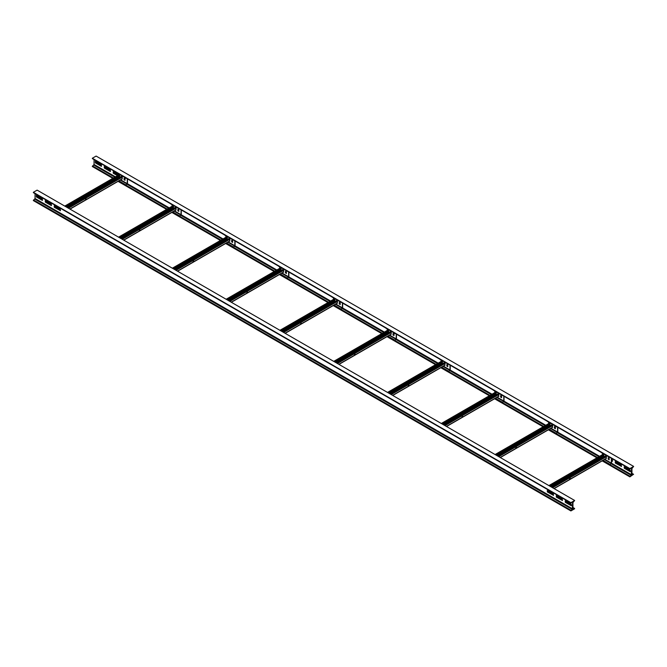 <?xml version="1.0" encoding="UTF-8"?>
<svg xmlns="http://www.w3.org/2000/svg" width="667" height="667" viewBox="0 0 667 667"><rect width="100%" height="100%" fill="white"/><g stroke="black" fill="none" stroke-linecap="round" stroke-linejoin="round"><path stroke-width="1" d="M630.423 471.644L630.29 470.268L624.187 466.792L624.287 468.251L630.29 471.719M94.047 159.58L94.047 164.457L92.338 166.525L112.823 178.356M631.949 474.654L631.941 468.492L633.65 466.416L629.881 468.593L631.591 468.693L631.29 475.379L611.172 463.765M110.455 171.436L110.322 170.068L104.219 166.592L104.31 168.051L110.322 171.519M101.492 166.266L101.351 164.891L95.256 161.414L95.348 162.873L101.351 166.341M119.368 176.705L119.418 176.071M118.292 174.671L113.182 171.769L113.282 173.228L117.492 175.654M611.597 460.922L612.498 461.289L612.498 460.155L611.597 459.48M609.179 459.588L608.412 459.096L609.179 459.53M621.327 466.541L621.327 465.099L615.224 461.614L615.324 463.073L621.461 466.466M633.65 466.416L96.106 156.07L92.338 158.246L629.89 468.876L92.338 158.496M629.881 468.593L92.338 158.246M110.455 171.194L104.661 167.851L104.527 166.725M101.492 166.016L95.698 162.673L95.564 161.547M117.842 175.454L113.623 173.02L113.49 171.903M612.498 461.039L611.597 460.522M609.179 459.121L608.412 458.688M621.461 466.216L615.674 462.873L615.533 461.756M630.423 471.394L624.637 468.051L624.504 466.925M632.241 474.829L633.475 474.312L631.941 473.428M633.475 474.312L629.881 476.872L602.176 460.872M596.94 457.854L548.382 429.823M543.146 426.797L494.597 398.766M489.361 395.739L440.804 367.709M435.568 364.682L387.01 336.652M381.774 333.633L333.225 305.594M327.989 302.576L279.431 274.546M274.195 271.519L225.646 243.488M220.41 240.462L171.853 212.431M166.617 209.405L118.059 181.374M602.768 460.53L630.057 476.288L629.881 476.872M92.513 165.941L113.423 178.006M118.659 181.032L167.209 209.063M172.445 212.089L221.002 240.12M226.238 243.138L274.796 271.177M280.032 274.195L328.581 302.226M333.817 305.253L382.374 333.283M387.61 336.31L436.168 364.34M441.396 367.367L489.953 395.398M495.189 398.416L543.747 426.455M548.983 429.473L597.532 457.512M630.057 476.288L631.29 475.379M571.436 505.703L571.302 504.327L565.199 500.85L565.299 502.309L571.302 505.778M35.059 193.638L35.059 198.508L33.35 200.584L570.894 510.93L574.662 508.754L572.953 507.42M572.953 508.713L572.953 502.543L574.662 500.475L570.894 502.651L572.603 502.751L572.303 509.43L34.759 199.083M51.467 205.494L51.326 204.127L45.231 200.65L45.323 202.109L51.326 205.578M42.496 200.317L42.363 198.949L36.26 195.473L36.36 196.932L42.363 200.4M60.297 210.747L60.297 209.305L54.194 205.828L54.285 207.279L60.43 210.672M553.377 495.423L553.377 493.98L547.274 490.503L547.365 491.963L553.51 495.348M562.339 500.6L562.339 499.149L556.236 495.673L556.328 497.132L562.473 500.525M574.662 500.475L37.119 190.128L33.35 192.304L570.894 502.935L33.35 192.555M570.894 502.651L33.35 192.304M51.467 205.244L45.673 201.901L45.539 200.784M42.496 200.075L36.71 196.732L36.577 195.606M60.43 210.422L54.636 207.078L54.502 205.961M553.51 495.097L547.715 491.754L547.582 490.637M562.473 500.275L556.678 496.932L556.545 495.806M571.436 505.453L565.649 502.109L565.508 500.984M573.253 508.879L574.487 508.371L572.953 507.487M33.525 199.992L571.069 510.347L570.894 510.93M571.069 510.347L572.303 509.43M609.129 458.262L608.204 457.745L608.187 459.221L609.163 459.821L609.129 458.262M602.409 454.694L602.409 453.477M611.597 458.379L611.597 462.998L610.038 464.624L611.372 463.131L611.372 458.254M603.126 455.811L603.735 456.587L603.802 455.419M608.412 457.854L608.187 459.221M603.818 456.47L603.352 455.678M610.038 464.624L602.86 460.48M610.005 464.39L603.043 460.372M601.184 452.368L610.147 457.545M610.038 457.587L601.075 452.409M606.086 458.446L606.445 456.637L605.453 456.07M569.576 479.373L570.143 478.181L569.51 479.373M550.208 486.36L603.843 455.394L602.851 454.569M603.035 455.861L603.777 456.903M570.085 478.222L569.535 479.356M550.767 493.305L550.008 492.038M553.185 493.872L553.185 494.914M552.968 493.738L552.968 494.789M550.767 493.522L550.767 492.471M550.008 492.813L549.783 491.904M547.765 490.737L547.624 491.662M555.344 427.213L554.41 426.688L554.402 428.164L555.369 428.764L555.344 427.213M548.616 423.637L548.616 422.419M557.804 427.33L557.804 431.941L556.253 433.567L557.579 432.074L557.579 427.197M549.333 424.754L549.95 425.529L550.008 424.362M554.627 426.797L554.627 428.039L555.386 428.531M550.033 425.421L549.558 424.621M556.253 433.567L549.066 429.423M556.211 433.333L549.258 429.315M547.39 421.311L556.353 426.488M556.253 426.53L547.282 421.352M556.628 426.647L556.211 426.805M552.293 427.389L552.651 425.579L551.667 425.012M515.783 448.316L516.358 447.132L515.716 448.316M496.415 455.303L550.05 424.337L549.066 423.512M549.241 424.804L549.983 425.854M516.291 447.165L515.749 448.299M501.551 396.156L500.625 395.631L500.609 397.115L501.584 397.707L501.551 396.156M494.822 392.588L494.822 391.362M504.019 396.273L504.019 400.892L502.459 402.518L503.793 401.017L503.793 396.14M495.539 393.697L496.156 394.472L496.223 393.305M500.834 395.739L500.834 396.982L501.592 397.474M496.24 394.364L495.764 393.563M502.459 402.518L495.281 398.366M502.426 402.276L495.464 398.257M493.597 390.253L502.568 395.431M502.459 395.473L493.497 390.295M498.499 396.34L498.858 394.522L497.874 393.955M461.989 417.267L462.506 416.108M442.63 424.245L496.265 393.28L495.273 392.454M495.456 393.747L496.198 394.797M447.757 365.099L446.832 364.582L446.815 366.058L447.79 366.658L447.757 365.099M441.037 361.531L441.037 360.305M450.225 365.216L450.225 369.835L448.666 371.461L450 369.96L450 365.082M441.754 362.64L442.363 363.415L442.429 362.248M447.04 364.682L447.04 365.925L447.807 366.416M442.454 363.307L441.979 362.514M448.666 371.461L441.487 367.317M448.633 371.219L441.671 367.209M439.811 359.205L448.774 364.374M448.666 364.415L439.703 359.246M444.714 365.283L445.072 363.465L444.08 362.898M408.204 386.21L408.779 385.017L408.137 386.201M388.836 393.188L442.471 362.223L441.487 361.397M441.662 362.69L442.404 363.74M408.713 385.051L408.171 386.185M393.972 334.042L393.038 333.525L393.03 335.001L393.997 335.601L393.972 334.042M387.244 330.473L387.244 329.256M396.431 334.159L396.431 338.778L394.881 340.403L396.215 338.903L396.215 334.034M387.961 331.582L388.578 332.358L388.644 331.191M393.255 333.633L393.255 334.876L394.014 335.359M388.661 332.249L388.186 331.457M394.881 340.403L387.694 336.26M394.839 340.17L387.886 336.151M386.018 328.147L394.981 333.325M394.881 333.367L385.91 328.189M395.256 333.475L394.839 333.642M390.92 334.225L391.279 332.416L390.295 331.841M354.41 355.152L354.986 353.96L354.344 355.152M335.042 362.139L388.678 331.174L387.694 330.34M387.877 331.641L388.611 332.683M354.919 354.002L354.377 355.127M340.178 302.985L339.253 302.468L339.236 303.944L340.212 304.544L340.178 302.985M333.458 299.416L333.458 298.199M342.646 303.101L342.646 307.72L341.087 309.346L342.421 307.854L342.421 302.976M334.175 300.525L334.784 301.309L334.851 300.142M339.461 302.576L339.461 303.818L340.22 304.31M334.867 301.192L334.4 300.4M341.087 309.346L333.909 305.203M341.054 309.113L334.092 305.094M332.224 297.09L341.196 302.268M341.087 302.309L332.124 297.132M337.127 303.168L337.485 301.359L336.502 300.792M300.625 324.095L301.134 322.945M281.257 331.082L334.892 300.117L333.9 299.291M334.084 300.584L334.826 301.626M286.385 271.936L285.459 271.411L285.451 272.886L286.418 273.487L286.385 271.936M279.665 268.359L279.665 267.142M288.853 272.053L288.853 276.663L287.294 278.289L288.628 276.797L288.628 271.919M280.382 269.476L280.99 270.252L281.057 269.084M285.668 271.519L285.668 272.761L286.435 273.253M281.082 270.143L280.607 269.343M287.294 278.289L280.115 274.145M287.26 278.056L280.307 274.037M278.439 266.033L287.402 271.211M287.294 271.252L278.331 266.075M283.342 272.111L283.7 270.302L282.716 269.735M246.832 293.038L247.407 291.854L246.765 293.038M227.464 300.025L281.099 269.059L280.115 268.234M280.29 269.526L281.032 270.577M247.34 291.888L246.798 293.021M232.6 240.879L231.674 240.353L231.657 241.838L232.633 242.429L232.6 240.879M225.871 237.31L225.871 236.085M235.067 240.995L235.067 245.614L233.508 247.24L234.842 245.739L234.842 240.862M226.588 238.419L227.205 239.195L227.272 238.027M231.883 240.462L231.883 241.704L232.641 242.196M227.289 239.086L226.813 238.286M233.508 247.24L226.33 243.088M233.475 246.998L226.513 242.98M224.646 234.976L233.617 240.153M233.508 240.195L224.546 235.017M229.548 241.062L229.907 239.245L228.923 238.678M193.038 261.981L193.613 260.797L192.971 261.981M173.678 268.968L227.305 238.002L226.321 237.177M226.505 238.469L227.239 239.52M193.555 260.83L193.005 261.964M178.806 209.822L177.881 209.305L177.864 210.78L178.839 211.381L178.806 209.822M172.086 206.253L172.086 205.027M181.274 209.938L181.274 214.557L179.715 216.183L181.049 214.682L181.049 209.805M172.803 207.362L173.412 208.137L173.478 206.97M178.089 209.405L178.089 210.647L178.856 211.139M173.503 208.029L173.028 207.237M179.715 216.183L172.536 212.031M179.681 215.941L172.72 211.931M170.86 203.927L179.823 209.096M179.715 209.138L170.752 203.969M175.763 210.005L176.121 208.187L175.129 207.62M139.253 230.932L139.828 229.74L139.186 230.924M119.885 237.911L173.52 206.945L172.536 206.12M172.711 207.412L173.453 208.463M139.762 229.773L139.22 230.907M125.021 178.764L124.087 178.247L124.079 179.723L125.046 180.323L125.021 178.764M118.292 175.196L118.292 173.979M127.48 178.881L127.48 183.5L125.93 185.126L127.255 183.625L127.255 178.756M119.009 176.305L119.626 177.08L119.693 175.913M124.304 178.347L124.304 179.59L125.062 180.082M119.71 176.972L119.235 176.18M125.93 185.126L118.743 180.982M125.888 184.892L118.934 180.874M117.067 172.87L126.03 178.047M125.93 178.089L116.958 172.911M126.305 178.197L125.888 178.364M121.969 178.948L122.328 177.139L121.344 176.563M85.459 199.875L86.035 198.683L85.393 199.875M66.091 206.862L119.726 175.896L118.743 175.062M118.918 176.355L119.66 177.405M85.968 198.724L85.426 199.85M59.888 209.063L59.888 210.113M94.047 164.457L115.474 176.822M127.447 183.733L169.268 207.879M181.232 214.791L223.053 238.936M235.026 245.848L276.847 269.993M288.811 276.897L330.632 301.042M342.605 307.954L384.425 332.099M396.398 339.011L438.219 363.156M450.183 370.068L492.004 394.214M503.977 401.125L545.798 425.271M557.77 432.183L599.583 456.32M611.556 463.232L631.591 474.804M629.881 476.622L602.393 460.747M597.157 457.729L548.599 429.698M543.363 426.672L494.814 398.641M489.578 395.614L441.02 367.584M435.784 364.557L387.227 336.527M381.991 333.508L333.442 305.469M328.206 302.451L279.648 274.412M274.412 271.394L225.863 243.363M220.627 240.337L172.069 212.306M166.833 209.28L118.276 181.249M113.04 178.231L92.338 166.275M598.941 456.695L557.387 432.708M545.147 425.638L503.593 401.651M491.362 394.589L449.808 370.594M437.569 363.532L396.015 339.536M383.775 332.474L342.221 308.488M329.99 301.417L288.436 277.43M276.196 270.36L234.642 246.373M222.411 239.311L180.857 215.316M168.618 208.254L127.064 184.259M114.824 177.197L93.747 165.024M35.059 198.508L572.603 508.863M570.894 510.68L33.35 200.333M604.819 459.346L611.372 463.131M611.18 463.49L604.41 459.58M553.977 488.536L606.445 458.237M606.445 456.637L552.584 487.727M603.126 454.41L548.999 485.659M605.728 455.911L551.601 487.16M552.043 487.419L606.17 456.17M603.21 456.587L550.925 486.768M550.567 486.568L603.035 456.27M603.843 455.136L549.983 486.226M549.45 485.918L603.568 454.669M551.034 428.289L557.579 432.074M557.395 432.441L550.617 428.531M500.183 457.479L552.651 427.18M552.651 425.579L498.791 456.678M549.333 423.353L495.206 454.602M551.934 424.854L497.807 456.103M498.257 456.361L552.384 425.112M549.425 425.529L497.132 455.719M496.773 455.511L549.241 425.221M550.05 424.079L496.19 455.169M495.656 454.861L549.783 423.612M497.24 397.232L503.793 401.017M503.602 401.384L496.832 397.474M446.39 426.421L498.858 396.131M498.858 394.522L445.006 425.621M495.539 392.296L441.421 423.545M498.141 393.797L444.014 425.046M444.464 425.304L498.591 394.055M495.631 394.472L443.347 424.662M442.988 424.454L495.456 394.164M496.265 393.021L442.404 424.12M441.862 423.803L495.99 392.555M443.447 366.183L450 369.96M449.808 370.327L443.038 366.416M392.605 395.364L445.072 365.074M445.072 363.465L391.212 394.564M441.754 361.239L387.627 392.496M444.355 362.748L390.228 393.997M390.679 394.255L444.797 363.006M441.846 363.415L389.553 393.605M389.195 393.397L441.662 363.106M442.471 361.964L388.611 393.063M388.077 392.755L442.204 361.506M389.661 335.126L396.215 338.903M396.023 339.27L389.253 335.359M338.811 364.307L391.279 334.017M391.279 332.416L337.419 363.507M387.961 330.19L333.833 361.439M390.562 331.691L336.435 362.94M336.885 363.198L391.012 331.949M388.052 332.358L335.768 362.548M335.409 362.339L387.877 332.049M388.678 330.915L334.826 362.006M334.284 361.697L388.411 330.448M335.868 304.069L342.421 307.854M342.229 308.212L335.459 304.302M285.017 333.258L337.485 302.96M337.485 301.359L283.633 332.449M334.175 299.133L280.048 330.382M336.768 300.634L282.65 331.883M283.091 332.141L337.219 300.892M334.259 301.309L281.974 331.491M281.616 331.291L334.084 300.992M334.892 299.858L281.032 330.949M280.49 330.64L334.617 299.391M282.083 273.011L288.628 276.797M288.444 277.164L281.666 273.253M231.232 302.201L283.7 271.903M283.7 270.302L229.84 301.392M280.382 268.076L226.255 299.325M282.983 269.576L228.856 300.825M229.306 301.084L283.433 269.835M280.474 270.252L228.181 300.442M227.822 300.233L280.29 269.943M281.099 268.801L227.239 299.892M226.705 299.583L280.832 268.334M228.289 241.954L234.842 245.739M234.651 246.106L227.881 242.196M177.439 271.144L229.907 240.854M229.907 239.245L176.055 270.343M226.588 237.018L172.461 268.267M229.19 238.519L175.062 269.768M175.513 270.027L229.64 238.778M226.68 239.195L174.395 269.385M174.037 269.176L226.505 238.886M227.305 237.744L173.453 268.843M172.911 268.526L227.038 237.277M174.496 210.905L181.049 214.682M180.857 215.049L174.087 211.139M123.653 240.087L176.121 209.797M176.121 208.187L122.261 239.286M172.803 205.961L118.676 237.219M175.404 207.462L121.277 238.719M121.719 238.978L175.846 207.729M172.895 208.137L120.602 238.327M120.243 238.119L172.711 207.829M173.52 206.687L119.66 237.785M119.126 237.477L173.253 206.228M120.71 179.848L127.255 183.625M127.072 183.992L120.293 180.082M69.86 209.029L122.328 178.739M122.328 177.139L68.468 208.229M119.009 174.912L64.882 206.161M121.611 176.413L67.484 207.662M67.934 207.921L122.061 176.672M119.101 177.08L66.808 207.27M66.45 207.062L118.918 176.772M119.726 175.638L65.875 206.728M65.333 206.42L119.46 175.171M633.592 474.312L631.941 473.362M629.948 468.976L92.405 158.629M570.952 503.035L33.408 192.688M554.119 488.619L606.336 458.471M548.883 485.593L602.935 454.394M551.484 487.093L605.536 455.894M500.333 457.562L552.543 427.414M495.097 454.535L549.141 423.337M497.699 456.036L551.742 424.837M446.54 426.505L498.758 396.365M441.304 423.487L495.356 392.279M443.905 424.987L497.957 393.78M392.755 395.448L444.964 365.308M387.519 392.429L441.562 361.222M390.112 393.93L444.164 362.723M338.961 364.399L391.179 334.25M333.725 361.372L387.769 330.165M336.326 362.873L390.37 331.666M285.168 333.342L337.385 303.193M279.932 330.315L333.984 299.116M282.533 331.816L336.585 300.617M231.382 302.284L283.592 272.136M226.146 299.258L280.19 268.059M228.748 300.759L282.791 269.56M177.589 271.227L229.807 241.087M172.353 268.209L226.405 237.002M174.954 269.71L228.998 238.503M123.795 240.17L176.013 210.03M118.568 237.152L172.611 205.945M121.161 238.653L175.213 207.445M70.01 209.121L122.219 178.973M64.774 206.095L118.818 174.887M67.375 207.595L121.419 176.388"/></g></svg>
